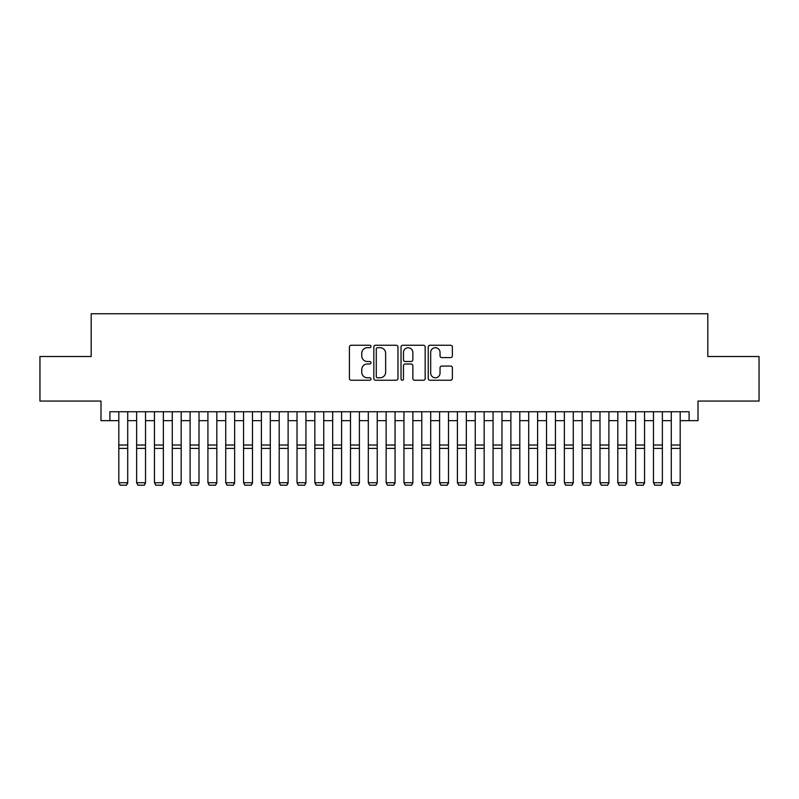 <?xml version="1.0" encoding="UTF-8"?>
<svg xmlns="http://www.w3.org/2000/svg" width="799" height="799" viewBox="0 0 799 799"><rect width="100%" height="100%" fill="white"/><g stroke="black" fill="none" stroke-linecap="round" stroke-linejoin="round"><path stroke-width="1.2" d="M370.986 346.476A1.228 1.228 0 0 0 369.757 345.258L351.17 345.258A1.748 1.748 0 0 0 349.423 347.006L349.423 378.486A1.748 1.748 0 0 0 351.17 380.244L369.757 380.244A1.228 1.228 0 0 0 370.986 379.016A1.228 1.228 0 0 0 369.757 377.787L367.36 377.787A5.593 5.593 0 0 1 361.757 372.194L361.757 369.567A5.593 5.593 0 0 1 367.36 363.974L369.757 363.974A1.228 1.228 0 0 0 370.986 362.746A1.228 1.228 0 0 0 369.757 361.518L367.36 361.518A5.593 5.593 0 0 1 361.757 355.925L361.757 353.298A5.593 5.593 0 0 1 367.36 347.705L369.757 347.705A1.228 1.228 0 0 0 370.986 346.476M450.626 357.582A1.748 1.748 0 0 0 452.374 355.835L452.374 347.006A1.748 1.748 0 0 0 450.626 345.258L429.982 345.258A1.748 1.748 0 0 0 428.234 347.006L428.234 378.486A1.748 1.748 0 0 0 429.982 380.244L450.626 380.244A1.748 1.748 0 0 0 452.374 378.486L452.374 367.82A1.748 1.748 0 0 0 450.626 366.072L441.787 366.072A1.748 1.748 0 0 0 440.039 367.82L440.039 373.113A4.684 4.684 0 0 1 435.365 377.787A4.684 4.684 0 0 1 430.681 373.113L430.681 352.379A4.684 4.684 0 0 1 435.365 347.705A4.684 4.684 0 0 1 440.039 352.379L440.039 355.835A1.748 1.748 0 0 0 441.787 357.582L450.626 357.582M109.902 420.664L109.902 411.755L689.098 411.755L689.098 420.664L698.006 420.664L698.006 401.058L759.05 401.058L759.05 356.514L707.814 356.514L707.814 313.737L91.186 313.737L91.186 356.514L39.95 356.514L39.95 401.058L100.994 401.058L100.994 420.664L118.811 420.664M397.972 347.006A1.748 1.748 0 0 0 396.224 345.258L375.58 345.258A1.748 1.748 0 0 0 373.832 347.006L373.832 378.486A1.748 1.748 0 0 0 375.58 380.244L396.224 380.244A1.748 1.748 0 0 0 397.972 378.486L397.972 347.006M402.776 345.258L423.42 345.258A1.748 1.748 0 0 1 425.168 347.006L425.168 378.486A1.748 1.748 0 0 1 423.42 380.244L414.591 380.244A1.748 1.748 0 0 1 412.843 378.486L412.843 365.722A1.748 1.748 0 0 0 411.086 363.974L405.233 363.974A1.748 1.748 0 0 0 403.475 365.722L403.475 379.016A1.228 1.228 0 0 1 402.257 380.244A1.228 1.228 0 0 1 401.028 379.016L401.028 347.006A1.748 1.748 0 0 1 402.776 345.258M127.72 420.664L136.629 420.664M145.538 420.664L154.457 420.664M163.366 420.664L172.274 420.664M181.183 420.664L190.092 420.664M199.011 420.664L207.92 420.664M216.829 420.664L225.737 420.664M234.646 420.664L243.565 420.664M252.474 420.664L261.383 420.664M270.292 420.664L279.201 420.664M288.119 420.664L297.028 420.664M305.937 420.664L314.846 420.664M323.755 420.664L332.674 420.664M341.582 420.664L350.491 420.664M359.4 420.664L368.309 420.664M377.228 420.664L386.137 420.664M395.046 420.664L403.954 420.664M412.863 420.664L421.772 420.664M430.691 420.664L439.6 420.664M448.509 420.664L457.418 420.664M466.326 420.664L475.245 420.664M484.154 420.664L493.063 420.664M501.972 420.664L510.881 420.664M519.799 420.664L528.708 420.664M537.617 420.664L546.526 420.664M555.435 420.664L564.354 420.664M573.263 420.664L582.171 420.664M591.08 420.664L599.989 420.664M608.908 420.664L617.817 420.664M626.726 420.664L635.634 420.664M644.543 420.664L653.462 420.664M662.371 420.664L671.28 420.664M680.189 420.664L689.098 420.664M377.498 347.705A1.228 1.228 0 0 0 376.279 348.923L376.279 376.569A1.228 1.228 0 0 0 377.498 377.787L380.034 377.787A5.593 5.593 0 0 0 385.637 372.194L385.637 353.298A5.593 5.593 0 0 0 380.034 347.705L377.498 347.705M412.843 352.469A4.684 4.684 0 0 0 408.159 347.795A4.684 4.684 0 0 0 403.475 352.469L403.475 359.77A1.748 1.748 0 0 0 405.233 361.518L411.086 361.518A1.748 1.748 0 0 0 412.843 359.77L412.843 352.469M127.72 411.755L127.72 483.045L126.382 485.263L120.15 485.133L126.382 485.263M120.15 485.263L118.811 482.726L127.72 482.726L126.382 485.133M118.811 411.755L118.811 482.726L120.15 485.133M145.538 411.755L145.538 483.045L144.21 485.263L137.967 485.133L144.21 485.263M137.967 485.263L136.629 482.726L145.538 482.726L144.21 485.133M136.629 411.755L136.629 482.726L137.967 485.133M163.366 411.755L163.366 483.045L162.027 485.263L155.795 485.133L162.027 485.263M155.795 485.263L154.457 482.726L163.366 482.726L162.027 485.133M154.457 411.755L154.457 482.726L155.795 485.133M181.183 411.755L181.183 483.045L179.845 485.263L173.613 485.133L179.845 485.263M173.613 485.263L172.274 482.726L181.183 482.726L179.845 485.133M172.274 411.755L172.274 482.726L173.613 485.133M199.011 411.755L199.011 483.045L197.673 485.263L191.43 485.133L197.673 485.263M191.43 485.263L190.092 482.726L199.011 482.726L197.673 485.133M190.092 411.755L190.092 482.726L191.43 485.133M216.829 411.755L216.829 483.045L215.49 485.263L209.258 485.133L215.49 485.263M209.258 485.263L207.92 482.726L216.829 482.726L215.49 485.133M207.92 411.755L207.92 482.726L209.258 485.133M234.646 411.755L234.646 483.045L233.318 485.263L227.076 485.133L233.318 485.263M227.076 485.263L225.737 482.726L234.646 482.726L233.318 485.133M225.737 411.755L225.737 482.726L227.076 485.133M252.474 411.755L252.474 483.045L251.136 485.263L244.893 485.133L251.136 485.263M244.893 485.263L243.565 482.726L252.474 482.726L251.136 485.133M243.565 411.755L243.565 482.726L244.893 485.133M270.292 411.755L270.292 483.045L268.953 485.263L262.721 485.133L268.953 485.263M262.721 485.263L261.383 482.726L270.292 482.726L268.953 485.133M261.383 411.755L261.383 482.726L262.721 485.133M288.119 411.755L288.119 483.045L286.781 485.263L280.539 485.133L286.781 485.263M280.539 485.263L279.201 482.726L288.119 482.726L286.781 485.133M279.201 411.755L279.201 482.726L280.539 485.133M305.937 411.755L305.937 483.045L304.599 485.263L298.367 485.133L304.599 485.263M298.367 485.263L297.028 482.726L305.937 482.726L304.599 485.133M297.028 411.755L297.028 482.726L298.367 485.133M323.755 411.755L323.755 483.045L322.426 485.263L316.184 485.133L322.426 485.263M316.184 485.263L314.846 482.726L323.755 482.726L322.426 485.133M314.846 411.755L314.846 482.726L316.184 485.133M341.582 411.755L341.582 483.045L340.244 485.263L334.002 485.133L340.244 485.263M334.002 485.263L332.674 482.726L341.582 482.726L340.244 485.133M332.674 411.755L332.674 482.726L334.002 485.133M359.4 411.755L359.4 483.045L358.062 485.263L351.83 485.133L358.062 485.263M351.83 485.263L350.491 482.726L359.4 482.726L358.062 485.133M350.491 411.755L350.491 482.726L351.83 485.133M377.228 411.755L377.228 483.045L375.89 485.263L369.647 485.133L375.89 485.263M369.647 485.263L368.309 482.726L377.228 482.726L375.89 485.133M368.309 411.755L368.309 482.726L369.647 485.133M395.046 411.755L395.046 483.045L393.707 485.263L387.475 485.133L393.707 485.263M387.475 485.263L386.137 482.726L395.046 482.726L393.707 485.133M386.137 411.755L386.137 482.726L387.475 485.133M412.863 411.755L412.863 483.045L411.525 485.263L405.293 485.133L411.525 485.263M405.293 485.263L403.954 482.726L412.863 482.726L411.525 485.133M403.954 411.755L403.954 482.726L405.293 485.133M430.691 411.755L430.691 483.045L429.353 485.263L423.11 485.133L429.353 485.263M423.11 485.263L421.772 482.726L430.691 482.726L429.353 485.133M421.772 411.755L421.772 482.726L423.11 485.133M448.509 411.755L448.509 483.045L447.17 485.263L440.938 485.133L447.17 485.263M440.938 485.263L439.6 482.726L448.509 482.726L447.17 485.133M439.6 411.755L439.6 482.726L440.938 485.133M466.326 411.755L466.326 483.045L464.998 485.263L458.756 485.133L464.998 485.263M458.756 485.263L457.418 482.726L466.326 482.726L464.998 485.133M457.418 411.755L457.418 482.726L458.756 485.133M484.154 411.755L484.154 483.045L482.816 485.263L476.574 485.133L482.816 485.263M476.574 485.263L475.245 482.726L484.154 482.726L482.816 485.133M475.245 411.755L475.245 482.726L476.574 485.133M501.972 411.755L501.972 483.045L500.633 485.263L494.401 485.133L500.633 485.263M494.401 485.263L493.063 482.726L501.972 482.726L500.633 485.133M493.063 411.755L493.063 482.726L494.401 485.133M519.799 411.755L519.799 483.045L518.461 485.263L512.219 485.133L518.461 485.263M512.219 485.263L510.881 482.726L519.799 482.726L518.461 485.133M510.881 411.755L510.881 482.726L512.219 485.133M537.617 411.755L537.617 483.045L536.279 485.263L530.047 485.133L536.279 485.263M530.047 485.263L528.708 482.726L537.617 482.726L536.279 485.133M528.708 411.755L528.708 482.726L530.047 485.133M555.435 411.755L555.435 483.045L554.106 485.263L547.864 485.133L554.106 485.263M547.864 485.263L546.526 482.726L555.435 482.726L554.106 485.133M546.526 411.755L546.526 482.726L547.864 485.133M573.263 411.755L573.263 483.045L571.924 485.263L565.682 485.133L571.924 485.263M565.682 485.263L564.354 482.726L573.263 482.726L571.924 485.133M564.354 411.755L564.354 482.726L565.682 485.133M591.08 411.755L591.08 483.045L589.742 485.263L583.51 485.133L589.742 485.263M583.51 485.263L582.171 482.726L591.08 482.726L589.742 485.133M582.171 411.755L582.171 482.726L583.51 485.133M608.908 411.755L608.908 483.045L607.57 485.263L601.327 485.133L607.57 485.263M601.327 485.263L599.989 482.726L608.908 482.726L607.57 485.133M599.989 411.755L599.989 482.726L601.327 485.133M626.726 411.755L626.726 483.045L625.387 485.263L619.155 485.133L625.387 485.263M619.155 485.263L617.817 482.726L626.726 482.726L625.387 485.133M617.817 411.755L617.817 482.726L619.155 485.133M644.543 411.755L644.543 483.045L643.205 485.263L636.973 485.133L643.205 485.263M636.973 485.263L635.634 482.726L644.543 482.726L643.205 485.133M635.634 411.755L635.634 482.726L636.973 485.133M662.371 411.755L662.371 483.045L661.033 485.263L654.79 485.133L661.033 485.263M654.79 485.263L653.462 482.726L662.371 482.726L661.033 485.133M653.462 411.755L653.462 482.726L654.79 485.133M680.189 411.755L680.189 483.045L678.85 485.263L672.618 485.133L678.85 485.263M672.618 485.263L671.28 482.726L680.189 482.726L678.85 485.133M671.28 411.755L671.28 482.726L672.618 485.133M127.72 445.023L118.811 445.023M127.72 448.399L118.811 448.399M145.538 445.023L136.629 445.023M145.538 448.399L136.629 448.399M163.366 445.023L154.457 445.023M163.366 448.399L154.457 448.399M181.183 445.023L172.274 445.023M181.183 448.399L172.274 448.399M199.011 445.023L190.092 445.023M199.011 448.399L190.092 448.399M216.829 445.023L207.92 445.023M216.829 448.399L207.92 448.399M234.646 445.023L225.737 445.023M234.646 448.399L225.737 448.399M252.474 445.023L243.565 445.023M252.474 448.399L243.565 448.399M270.292 445.023L261.383 445.023M270.292 448.399L261.383 448.399M288.119 445.023L279.201 445.023M288.119 448.399L279.201 448.399M305.937 445.023L297.028 445.023M305.937 448.399L297.028 448.399M323.755 445.023L314.846 445.023M323.755 448.399L314.846 448.399M341.582 445.023L332.674 445.023M341.582 448.399L332.674 448.399M359.4 445.023L350.491 445.023M359.4 448.399L350.491 448.399M377.228 445.023L368.309 445.023M377.228 448.399L368.309 448.399M395.046 445.023L386.137 445.023M395.046 448.399L386.137 448.399M412.863 445.023L403.954 445.023M412.863 448.399L403.954 448.399M430.691 445.023L421.772 445.023M430.691 448.399L421.772 448.399M448.509 445.023L439.6 445.023M448.509 448.399L439.6 448.399M466.326 445.023L457.418 445.023M466.326 448.399L457.418 448.399M484.154 445.023L475.245 445.023M484.154 448.399L475.245 448.399M501.972 445.023L493.063 445.023M501.972 448.399L493.063 448.399M519.799 445.023L510.881 445.023M519.799 448.399L510.881 448.399M537.617 445.023L528.708 445.023M537.617 448.399L528.708 448.399M555.435 445.023L546.526 445.023M555.435 448.399L546.526 448.399M573.263 445.023L564.354 445.023M573.263 448.399L564.354 448.399M591.08 445.023L582.171 445.023M591.08 448.399L582.171 448.399M608.908 445.023L599.989 445.023M608.908 448.399L599.989 448.399M626.726 445.023L617.817 445.023M626.726 448.399L617.817 448.399M644.543 445.023L635.634 445.023M644.543 448.399L635.634 448.399M662.371 445.023L653.462 445.023M662.371 448.399L653.462 448.399M680.189 445.023L671.28 445.023M680.189 448.399L671.28 448.399"/></g></svg>
